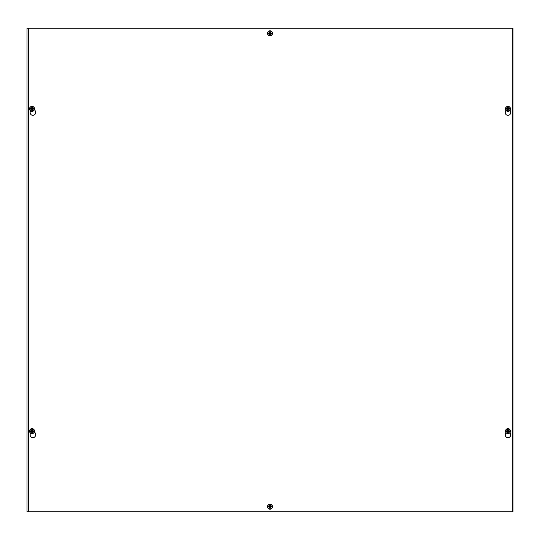 <?xml version="1.0" encoding="UTF-8"?>
<svg xmlns="http://www.w3.org/2000/svg" width="540" height="540" viewBox="0 0 540 540"><rect width="100%" height="100%" fill="white"/><g stroke="black" fill="none" stroke-linecap="round" stroke-linejoin="round"><path stroke-width="0.81" d="M27 28.262L513 28.262L513 511.738L27 511.738L27 28.262M35.397 111.51L35.397 113.657M35.397 433.829L35.397 435.983M272.457 32.798A2.093 2.093 0 0 1 272.457 33.797M272.457 506.203A2.093 2.093 0 0 1 272.457 507.202M510.091 432.479L510.584 434.18A2.727 2.727 0 0 1 507.964 437.663A2.727 2.727 0 0 1 505.346 434.18L505.838 432.479M34.513 430.772L35.492 434.18A2.727 2.727 0 0 1 32.873 437.663A2.727 2.727 0 0 1 30.254 434.18L30.544 433.175M510.091 110.16L510.584 111.854A2.727 2.727 0 0 1 507.964 115.337A2.727 2.727 0 0 1 505.346 111.854L505.838 110.16M34.513 108.452L35.492 111.854A2.727 2.727 0 0 1 32.873 115.337A2.727 2.727 0 0 1 30.254 111.854L30.544 110.855M28.681 511.738L28.681 28.262M512.163 28.262L512.163 511.738M31.178 109.006A0.871 0.871 0 0 1 31.178 108.675L31.043 108.641A1.013 1.013 0 0 0 31.043 109.033L31.901 109.316L31.745 110.383A1.573 1.573 0 0 0 32.326 110.383A6.507 0.567 -91.8 0 0 32.312 109.309L32.508 109.114A6.507 0.567 1.8 0 0 33.487 109.134L33.035 109.033A1.013 1.013 0 0 0 33.035 108.641L32.893 108.675A0.871 0.871 0 0 1 32.893 109.006L33.44 109.121M30.632 109.121L30.591 109.134A6.507 0.567 -1.8 0 0 31.563 109.114L31.766 109.309A6.507 0.567 91.8 0 0 31.745 110.383M30.557 109.141L29.612 109.161L30.557 109.141M31.043 108.641L30.632 108.56L31.043 108.641M32.893 108.675L32.204 107.987A0.871 0.871 0 0 0 31.867 107.987L31.745 107.298A6.507 0.567 88.2 0 0 31.766 108.371L31.563 108.567A6.507 0.567 -178.2 0 0 30.584 108.547L30.632 108.56M29.673 108.506L30.497 108.533L29.673 108.506A2.39 2.39 0 0 1 34.405 108.52L34.459 108.513A2.444 2.444 0 0 1 34.459 109.175L34.398 109.175A2.39 2.39 0 0 1 29.673 109.161M29.612 109.161A2.444 2.444 0 0 1 29.619 108.506M33.44 108.56L33.48 108.547A6.507 0.567 178.2 0 0 32.508 108.567L32.312 108.371A6.507 0.567 -88.2 0 0 32.326 107.298L32.204 107.987M32.036 106.333A2.504 2.504 0 0 1 34.202 110.093A2.504 2.504 0 0 1 29.869 110.093A2.504 2.504 0 0 1 32.036 106.333M32.326 110.383L32.17 109.316L32.893 109.006M32.204 109.694A0.871 0.871 0 0 1 31.867 109.694M31.867 107.987L31.178 108.675M507.107 109.006A0.871 0.871 0 0 1 507.107 108.675L506.966 108.641A1.013 1.013 0 0 0 506.966 109.033L507.83 109.316L507.674 110.383A1.573 1.573 0 0 0 508.255 110.383A6.507 0.567 -91.8 0 0 508.235 109.309L508.437 109.114A6.507 0.567 1.8 0 0 509.416 109.134L508.957 109.033A1.013 1.013 0 0 0 508.957 108.641L508.822 108.675A0.871 0.871 0 0 1 508.822 109.006L509.369 109.121M506.561 109.121L506.52 109.134A6.507 0.567 -1.8 0 0 507.492 109.114L507.688 109.309A6.507 0.567 91.8 0 0 507.674 110.383M506.486 109.141L505.541 109.161L506.486 109.141M506.966 108.641L506.561 108.56L506.966 108.641M508.822 108.675L508.133 107.987A0.871 0.871 0 0 0 507.796 107.987L507.674 107.298A6.507 0.567 88.2 0 0 507.688 108.371L507.492 108.567A6.507 0.567 -178.2 0 0 506.513 108.547L506.561 108.56M505.602 108.506L506.419 108.533L505.602 108.506A2.39 2.39 0 0 1 510.327 108.52L510.388 108.513A2.444 2.444 0 0 1 510.381 109.175L510.327 109.175A2.39 2.39 0 0 1 505.595 109.161M505.541 109.161A2.444 2.444 0 0 1 505.541 108.506M509.369 108.56L509.409 108.547A6.507 0.567 178.2 0 0 508.437 108.567L508.235 108.371A6.507 0.567 -88.2 0 0 508.255 107.298L508.133 107.987M507.964 106.333A2.504 2.504 0 0 1 510.131 110.093A2.504 2.504 0 0 1 505.798 110.093A2.504 2.504 0 0 1 507.964 106.333M508.255 110.383L508.1 109.316L508.822 109.006M508.133 109.694A0.871 0.871 0 0 1 507.796 109.694M507.796 107.987L507.107 108.675M31.178 431.325A0.871 0.871 0 0 1 31.178 430.994L31.043 430.967A1.013 1.013 0 0 0 31.043 431.359L31.901 431.636L31.745 432.702A1.573 1.573 0 0 0 32.326 432.702A6.507 0.567 -91.8 0 0 32.312 431.629L32.508 431.433A6.507 0.567 1.8 0 0 33.487 431.453L33.035 431.359A1.013 1.013 0 0 0 33.035 430.967L32.893 430.994A0.871 0.871 0 0 1 32.893 431.325L33.44 431.44M30.632 431.44L30.591 431.453A6.507 0.567 -1.8 0 0 31.563 431.433L31.766 431.629A6.507 0.567 91.8 0 0 31.745 432.702M30.557 431.46L29.612 431.487L30.557 431.46M31.043 430.967L30.632 430.88L31.043 430.967M32.893 430.994L32.204 430.306A0.871 0.871 0 0 0 31.867 430.306L31.745 429.617A6.507 0.567 88.2 0 0 31.766 430.69L31.563 430.886A6.507 0.567 -178.2 0 0 30.584 430.866L30.632 430.88M29.673 430.826L30.497 430.853L29.673 430.826A2.39 2.39 0 0 1 34.405 430.839L34.459 430.839A2.444 2.444 0 0 1 34.459 431.494L34.398 431.494A2.39 2.39 0 0 1 29.673 431.48M29.612 431.487A2.444 2.444 0 0 1 29.619 430.826M33.44 430.88L33.48 430.866A6.507 0.567 178.2 0 0 32.508 430.886L32.312 430.69A6.507 0.567 -88.2 0 0 32.326 429.617L32.204 430.306M32.036 428.659A2.504 2.504 0 0 1 34.202 432.412A2.504 2.504 0 0 1 29.869 432.412A2.504 2.504 0 0 1 32.036 428.659M32.326 432.702L32.17 431.636L32.893 431.325M32.204 432.014A0.871 0.871 0 0 1 31.867 432.014M31.867 430.306L31.178 430.994M507.107 431.325A0.871 0.871 0 0 1 507.107 430.994L506.966 430.967A1.013 1.013 0 0 0 506.966 431.359L507.83 431.636L507.674 432.702A1.573 1.573 0 0 0 508.255 432.702A6.507 0.567 -91.8 0 0 508.235 431.629L508.437 431.433A6.507 0.567 1.8 0 0 509.416 431.453L508.957 431.359A1.013 1.013 0 0 0 508.957 430.967L508.822 430.994A0.871 0.871 0 0 1 508.822 431.325L509.369 431.44M506.561 431.44L506.52 431.453A6.507 0.567 -1.8 0 0 507.492 431.433L507.688 431.629A6.507 0.567 91.8 0 0 507.674 432.702M506.486 431.46L505.541 431.487L506.486 431.46M506.966 430.967L506.561 430.88L506.966 430.967M508.822 430.994L508.133 430.306A0.871 0.871 0 0 0 507.796 430.306L507.674 429.617A6.507 0.567 88.2 0 0 507.688 430.69L507.492 430.886A6.507 0.567 -178.2 0 0 506.513 430.866L506.554 430.88M505.602 430.826L506.419 430.853L505.602 430.826A2.39 2.39 0 0 1 510.327 430.839L510.388 430.839A2.444 2.444 0 0 1 510.381 431.494L510.327 431.494A2.39 2.39 0 0 1 505.595 431.48M505.541 431.487A2.444 2.444 0 0 1 505.541 430.826M509.369 430.88L509.409 430.866A6.507 0.567 178.2 0 0 508.437 430.886L508.235 430.69A6.507 0.567 -88.2 0 0 508.255 429.617L508.133 430.306M507.964 428.659A2.504 2.504 0 0 1 510.131 432.412A2.504 2.504 0 0 1 505.798 432.412A2.504 2.504 0 0 1 507.964 428.659M508.255 432.702L508.1 431.636L508.822 431.325M508.133 432.014A0.871 0.871 0 0 1 507.796 432.014M507.796 430.306L507.107 430.994M269.143 33.46A0.871 0.871 0 0 1 269.143 33.129L269.001 33.102A1.013 1.013 0 0 0 269.001 33.493L269.865 33.77L269.71 34.837A1.573 1.573 0 0 0 270.29 34.837A6.507 0.567 -91.8 0 0 270.27 33.764L270.473 33.568A6.507 0.567 1.8 0 0 271.451 33.588L270.999 33.493A1.013 1.013 0 0 0 270.999 33.102L270.857 33.129A0.871 0.871 0 0 1 270.857 33.46L271.404 33.575M268.596 33.575L268.556 33.588A6.507 0.567 -1.8 0 0 269.528 33.568L269.73 33.764A6.507 0.567 91.8 0 0 269.71 34.837M268.522 33.595L267.577 33.622L268.522 33.595M269.001 33.102L268.596 33.014L269.001 33.102M270.857 33.129L270.169 32.441A0.871 0.871 0 0 0 269.831 32.441L269.71 31.752A6.507 0.567 88.2 0 0 269.73 32.825L269.528 33.021A6.507 0.567 -178.2 0 0 268.549 33.001L268.589 33.014M267.638 32.96L268.454 32.987L267.638 32.96A2.39 2.39 0 0 1 272.369 32.974L272.423 32.974A2.444 2.444 0 0 1 272.423 33.629L272.363 33.629A2.39 2.39 0 0 1 267.631 33.615M267.577 33.622A2.444 2.444 0 0 1 267.577 32.96M271.404 33.014L271.445 33.001A6.507 0.567 178.2 0 0 270.473 33.021L270.27 32.825A6.507 0.567 -88.2 0 0 270.29 31.752L270.169 32.441M270 30.794A2.504 2.504 0 0 1 272.167 34.547A2.504 2.504 0 0 1 267.833 34.547A2.504 2.504 0 0 1 270 30.794M270.29 34.837L270.135 33.77L270.857 33.46M270.169 34.148A0.871 0.871 0 0 1 269.831 34.148M269.831 32.441L269.143 33.129M269.143 506.871A0.871 0.871 0 0 1 269.143 506.54L269.001 506.507A1.013 1.013 0 0 0 269.001 506.898L269.865 507.182L269.71 508.248A1.573 1.573 0 0 0 270.29 508.248A6.507 0.567 -91.8 0 0 270.27 507.175L270.473 506.979A6.507 0.567 1.8 0 0 271.451 506.999L270.999 506.898A1.013 1.013 0 0 0 270.999 506.507L270.857 506.54A0.871 0.871 0 0 1 270.857 506.871L271.404 506.986M268.596 506.986L268.556 506.999A6.507 0.567 -1.8 0 0 269.528 506.979L269.73 507.175A6.507 0.567 91.8 0 0 269.71 508.248M268.522 507.006L267.577 507.026L268.522 507.006M269.001 506.507L268.596 506.425L269.001 506.507M270.857 506.54L270.169 505.852A0.871 0.871 0 0 0 269.831 505.852L269.71 505.163A6.507 0.567 88.2 0 0 269.73 506.237L269.528 506.432A6.507 0.567 -178.2 0 0 268.549 506.412L268.589 506.419M267.638 506.372L268.454 506.399L267.638 506.372A2.39 2.39 0 0 1 272.369 506.385L272.423 506.378A2.444 2.444 0 0 1 272.423 507.04L272.363 507.04A2.39 2.39 0 0 1 267.631 507.026M267.577 507.026A2.444 2.444 0 0 1 267.577 506.372M271.404 506.425L271.445 506.412A6.507 0.567 178.2 0 0 270.473 506.432L270.27 506.237A6.507 0.567 -88.2 0 0 270.29 505.163L270.169 505.852M270 504.198A2.504 2.504 0 0 1 272.167 507.958A2.504 2.504 0 0 1 267.833 507.958A2.504 2.504 0 0 1 270 504.198M270.29 508.248L270.135 507.182L270.857 506.871M270.169 507.56A0.871 0.871 0 0 1 269.831 507.56M269.831 505.852L269.143 506.54M28.472 28.262L28.472 511.738M32.326 107.298A1.573 1.573 0 0 0 31.745 107.298M31.752 107.44A1.431 1.431 0 0 1 32.319 107.44M32.319 110.241A1.431 1.431 0 0 1 31.752 110.241M508.255 107.298A1.573 1.573 0 0 0 507.674 107.298M507.681 107.44A1.431 1.431 0 0 1 508.248 107.44M508.248 110.241A1.431 1.431 0 0 1 507.681 110.241M32.326 429.617A1.573 1.573 0 0 0 31.745 429.617M31.752 429.759A1.431 1.431 0 0 1 32.319 429.759M32.319 432.56A1.431 1.431 0 0 1 31.752 432.56M508.255 429.617A1.573 1.573 0 0 0 507.674 429.617M507.681 429.759A1.431 1.431 0 0 1 508.248 429.759M508.248 432.56A1.431 1.431 0 0 1 507.681 432.56M270.29 31.752A1.573 1.573 0 0 0 269.71 31.752M269.716 31.894A1.431 1.431 0 0 1 270.284 31.894M270.284 34.695A1.431 1.431 0 0 1 269.716 34.695M270.29 505.163A1.573 1.573 0 0 0 269.71 505.163M269.716 505.305A1.431 1.431 0 0 1 270.284 505.305M270.284 508.106A1.431 1.431 0 0 1 269.716 508.106"/></g></svg>
